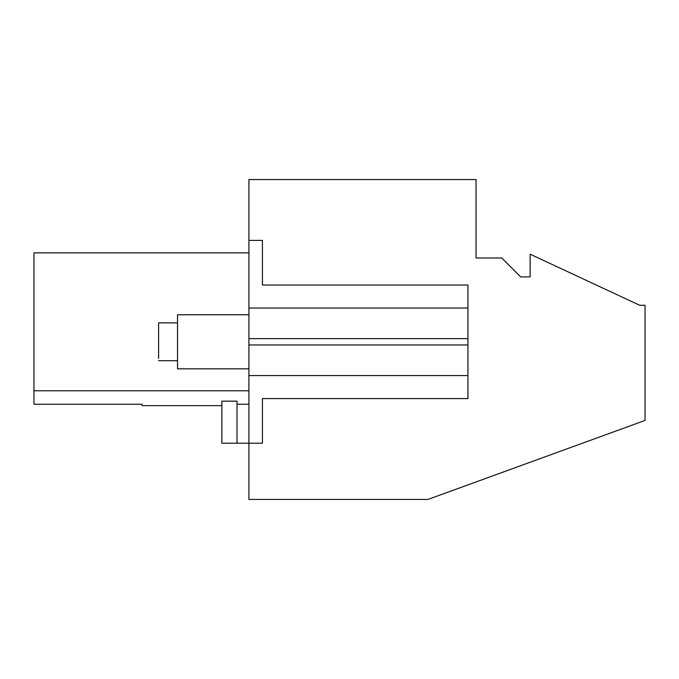 <?xml version="1.0" encoding="UTF-8"?>
<svg xmlns="http://www.w3.org/2000/svg" width="679" height="679" viewBox="0 0 679 679"><rect width="100%" height="100%" fill="white"/><g stroke="black" fill="none" stroke-linecap="round" stroke-linejoin="round"><path stroke-width="1.02" d="M237.013 443.2L237.013 401.162L221.88 401.162L221.88 443.2L248.913 443.2L248.913 499.438L427.965 499.438L645.05 420.428L645.05 305.261L639.643 305.261L530.129 254.192L530.129 276.905L520.666 276.905L501.739 257.978L476.047 257.978L476.047 179.562L248.913 179.562L248.913 308.037L467.941 308.037L467.941 398.581L262.433 398.581L262.433 443.2L248.913 443.2L248.913 344.974L467.941 344.974M467.941 338.626L248.913 338.626L248.913 344.974M248.913 338.626L248.913 308.037M221.88 405.643L142.106 405.643L142.106 404.234L33.95 404.234L33.95 390.773L248.913 390.773M248.913 252.868L33.95 252.868L33.95 390.773M248.913 240.4L262.433 240.4L262.433 285.019L467.941 285.019L467.941 308.037M262.433 398.581L262.433 443.2M262.433 240.4L262.433 285.019M248.913 404.234L237.013 404.234M248.913 314.759L177.525 314.759L177.525 368.841L248.913 368.841M158.597 358.41L158.597 322.873L177.525 322.873M467.941 375.563L248.913 375.563M177.525 360.727L158.597 360.727"/></g></svg>
